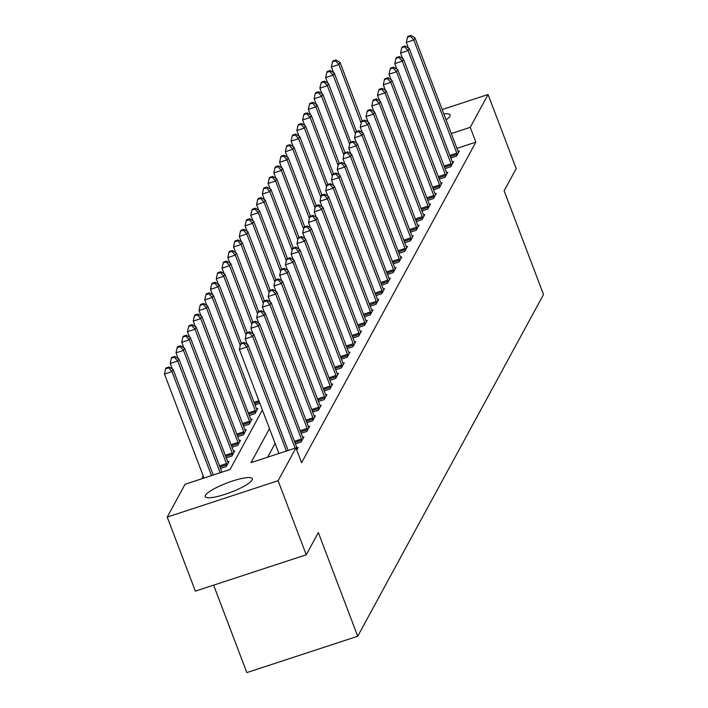 <?xml version="1.0" encoding="UTF-8"?>
<svg xmlns="http://www.w3.org/2000/svg" width="708" height="708" viewBox="0 0 708 708"><rect width="100%" height="100%" fill="white"/><g stroke="black" fill="none" stroke-linecap="round" stroke-linejoin="round"><path stroke-width="1.06" d="M443.872 113.979A25.223 5.027 159.2 0 1 450.12 114.953A25.223 5.027 159.2 0 1 449.907 116.254A25.223 5.027 159.2 0 1 446.102 119.838M252.145 480.015A25.223 5.027 159.2 0 1 227.861 493.37A25.223 5.027 159.2 0 1 205.187 496.635A25.223 5.027 159.2 0 1 205.391 495.343A25.223 5.027 159.2 0 1 229.675 481.989A25.223 5.027 159.2 0 1 252.349 478.723A25.223 5.027 159.2 0 1 252.145 480.015M213.621 585.153L246.835 672.6L357.717 636.253L543.514 294.51L504.123 190.815L516.212 168.584L488.077 94.518L470.236 127.334L451.306 133.547M357.717 636.253L318.334 532.558L306.245 554.789L195.364 591.136L167.221 517.07L185.071 484.254L230.02 469.519L262.394 409.976M203.223 476.015L201.718 478.794M220.498 468.422L226.233 466.537L229.003 461.457L227.79 461.855M226.25 457.828L231.994 455.952L234.755 450.872L233.543 451.262M232.012 447.244L237.746 445.367L240.508 440.279L239.295 440.677M237.764 436.659L243.499 434.774L246.269 429.694L245.056 430.092M243.517 426.074L249.26 424.189L252.021 419.109L250.809 419.508M249.278 415.481L255.013 413.605L257.774 408.525L256.57 408.914M259.863 403.312L255.03 404.896M269.483 428.641L250.995 462.643L295.953 447.907L301.581 462.722L475.865 142.149L456.934 148.353M275.111 443.456L267.651 457.182M296.767 450.049L298.165 447.483L296.953 447.881M295.422 443.854L301.157 441.978L303.918 436.898L302.705 437.296M301.174 433.269L306.909 431.393L309.679 426.305L308.467 426.703M306.927 422.685L312.671 420.8L315.432 415.72L314.219 416.118M312.688 412.1L318.423 410.215L321.184 405.135L319.981 405.534M318.441 401.507L324.184 399.631L326.946 394.551L325.733 394.949M324.193 390.922L329.937 389.046L332.698 383.957L331.486 384.356M329.955 380.338L335.689 378.453L338.451 373.373L337.247 373.771M335.707 369.753L341.451 367.868L344.212 362.788L342.999 363.186M341.468 359.16L347.203 357.283L349.964 352.203L348.752 352.602M347.221 348.575L352.956 346.699L355.726 341.61L354.513 342.008M352.973 337.99L358.717 336.105L361.478 331.025L360.266 331.424M358.735 327.406L364.47 325.521L367.231 320.441L366.018 320.839M364.487 316.812L370.222 314.936L372.992 309.856L371.78 310.254M370.24 306.228L375.983 304.351L378.745 299.263L377.532 299.661M376.001 295.643L381.736 293.758L384.497 288.678L383.294 289.076M381.754 285.059L387.497 283.173L390.258 278.094L389.046 278.492M387.515 274.465L393.25 272.589L396.011 267.509L394.799 267.907M393.267 263.88L399.002 262.004L401.763 256.916L400.56 257.314M399.02 253.296L404.764 251.411L407.525 246.331L406.312 246.729M404.781 242.711L410.516 240.826L413.277 235.746L412.065 236.145M410.534 232.118L416.269 230.242L419.039 225.162L417.826 225.56M416.286 221.533L422.03 219.657L424.791 214.568L423.579 214.966M422.048 210.949L427.782 209.064L430.544 203.984L429.331 204.382M427.8 200.364L433.535 198.479L436.305 193.399L435.093 193.797M433.553 189.771L439.296 187.894L442.058 182.814L440.845 183.213M439.314 179.186L445.049 177.31L447.81 172.221L446.606 172.619M445.066 168.601L450.81 166.716L453.571 161.636L452.359 162.035M450.828 158.017L456.563 156.132L459.324 151.052L458.111 151.45M306.245 554.789L278.111 480.723L167.221 517.07M442.19 109.563L488.077 94.518M475.865 142.149L470.236 127.334M295.953 447.907L278.111 480.723M286.413 451.031L246.897 347.017L248.048 344.893L288.147 450.465M278.917 453.492L239.41 349.469L246.897 347.017L243.534 343.265L243.994 342.415L240.994 343.398L240.534 344.247L243.534 343.265M240.534 344.247L239.41 349.469M248.048 344.893L243.994 342.415M213.232 475.024L173.133 369.461L171.973 371.576L164.486 374.028L204.001 478.05M168.61 367.824L169.07 366.974L166.079 367.956L165.619 368.806L168.61 367.824L171.973 371.576L211.488 475.59M169.07 366.974L173.133 369.461M164.486 374.028L165.619 368.806M295.103 448.182L252.659 336.424L253.809 334.309L296.794 447.483A3.23 0.717 71.8 0 0 297.245 448.527L297.413 448.863M247.26 344.415L245.163 338.884L252.659 336.424L249.287 332.68L249.747 331.831L246.756 332.813L246.296 333.663L249.287 332.68M246.296 333.663L245.163 338.884M253.809 334.309L249.747 331.831M301.909 440.597L301.785 440.181A3.23 0.717 71.8 0 0 301.404 439.013L258.411 325.839L259.562 323.724L302.555 436.898A3.23 0.717 71.8 0 0 303.006 437.942L303.174 438.27M253.021 333.831L250.915 328.3L258.411 325.839L255.048 322.087L255.508 321.246L252.508 322.228L252.048 323.069L255.048 322.087M252.048 323.069L250.915 328.3M259.562 323.724L255.508 321.246M307.661 430.013L307.546 429.597A3.23 0.717 71.8 0 0 307.157 428.429L264.164 315.255L265.314 313.14L308.307 426.313A3.23 0.717 71.8 0 0 308.759 427.358L308.927 427.685M258.774 323.246L256.677 317.706L264.164 315.255L260.801 311.502L261.261 310.662L258.261 311.644L257.8 312.485L260.801 311.502M257.8 312.485L256.677 317.706M265.314 313.14L261.261 310.662M221.923 472.174A3.23 0.717 -108.2 0 1 221.878 472.041L178.885 358.868L177.735 360.991L170.239 363.443L172.345 368.974M174.372 357.239L174.832 356.389L171.832 357.372L171.371 358.221L174.372 357.239L177.735 360.991L220.188 472.74M174.832 356.389L178.885 358.868M170.239 363.443L171.371 358.221M228.25 462.837L228.082 462.501A3.23 0.717 -108.2 0 1 227.631 461.457L184.638 348.283L183.487 350.398L176 352.858L178.097 358.39M180.124 346.654L180.584 345.805L177.584 346.787L177.124 347.637L180.124 346.654L183.487 350.398L226.48 463.572A3.23 0.717 -108.2 0 1 226.87 464.74L226.985 465.156M180.584 345.805L184.638 348.283M176 352.858L177.124 347.637M234.003 452.244L233.844 451.916A3.23 0.717 -108.2 0 1 233.383 450.872L190.399 337.698L189.248 339.813L181.752 342.274L183.85 347.805M185.877 336.061L186.337 335.22L183.345 336.203L182.885 337.043L185.877 336.061L189.248 339.813L232.233 452.987A3.23 0.717 -108.2 0 1 232.622 454.155L232.737 454.571M186.337 335.22L190.399 337.698M181.752 342.274L182.885 337.043M313.414 419.428L313.299 419.003A3.23 0.717 71.8 0 0 312.909 417.844L269.925 304.67L271.076 302.546L314.06 415.72A3.23 0.717 71.8 0 0 314.52 416.764L314.679 417.101M264.535 312.653L262.429 307.122L269.925 304.67L266.553 300.918L267.013 300.068L264.022 301.05L263.562 301.9L266.553 300.918M263.562 301.9L262.429 307.122M271.076 302.546L267.013 300.068M239.764 441.659L239.596 441.332A3.23 0.717 -108.2 0 1 239.145 440.279L196.151 327.114L195.001 329.229L187.505 331.68L189.611 337.22M191.638 325.476L192.098 324.627L189.098 325.609L188.638 326.459L191.638 325.476L195.001 329.229L237.994 442.403A3.23 0.717 -108.2 0 1 238.375 443.571L238.499 443.987M192.098 324.627L196.151 327.114M187.505 331.68L188.638 326.459M319.175 408.835L319.051 408.419A3.23 0.717 71.8 0 0 318.671 407.25L275.678 294.077L276.828 291.962L319.821 405.135A3.23 0.717 71.8 0 0 320.273 406.18L320.441 406.516M270.288 302.068L268.182 296.537L275.678 294.077L272.315 290.333L272.775 289.484L269.775 290.466L269.314 291.315L272.315 290.333M269.314 291.315L268.182 296.537M276.828 291.962L272.775 289.484M324.928 398.25L324.813 397.834A3.23 0.717 71.8 0 0 324.423 396.666L281.43 283.492L282.581 281.377L325.574 394.551A3.23 0.717 71.8 0 0 326.025 395.595L326.193 395.922M276.04 291.484L273.943 285.952L281.43 283.492L278.067 279.74L278.527 278.899L275.527 279.881L275.067 280.722L278.067 279.74M275.067 280.722L273.943 285.952M282.581 281.377L278.527 278.899M330.689 387.665L330.565 387.249A3.23 0.717 71.8 0 0 330.176 386.081L287.191 272.907L288.342 270.792L331.326 383.966A3.23 0.717 71.8 0 0 331.786 385.01L331.946 385.338M281.802 280.899L279.695 275.359L287.191 272.907L283.82 269.155L284.28 268.314L281.288 269.297L280.828 270.137L283.82 269.155M280.828 270.137L279.695 275.359M288.342 270.792L284.28 268.314M336.442 377.081L336.318 376.656A3.23 0.717 71.8 0 0 335.937 375.497L292.944 262.323L294.094 260.199L337.088 373.373A3.23 0.717 71.8 0 0 337.539 374.417L337.707 374.753M287.554 270.306L285.448 264.774L292.944 262.323L289.581 258.57L290.041 257.721L287.041 258.703L286.581 259.553L289.581 258.57M286.581 259.553L285.448 264.774M294.094 260.199L290.041 257.721M342.194 366.487L342.079 366.071A3.23 0.717 71.8 0 0 341.69 364.903L298.696 251.729L299.856 249.614L342.84 362.788A3.23 0.717 71.8 0 0 343.291 363.832L343.46 364.169M293.307 259.721L291.209 254.19L298.696 251.729L295.333 247.986L295.794 247.136L292.802 248.119L292.342 248.968L295.333 247.986M292.342 248.968L291.209 254.19M299.856 249.614L295.794 247.136M245.517 431.075L245.349 430.738A3.23 0.717 -108.2 0 1 244.897 429.694L201.904 316.52L200.753 318.644L193.266 321.096L195.364 326.627M197.39 314.892L197.851 314.042L194.85 315.025L194.39 315.874L197.39 314.892L200.753 318.644L243.747 431.809A3.23 0.717 -108.2 0 1 244.136 432.977L244.251 433.402M197.851 314.042L201.904 316.52M193.266 321.096L194.39 315.874M251.269 420.49L251.11 420.154A3.23 0.717 -108.2 0 1 250.65 419.109L207.665 305.936L206.515 308.051L199.019 310.511L201.125 316.042M203.143 304.307L203.603 303.458L200.612 304.44L200.152 305.29L203.143 304.307L206.515 308.051L249.499 421.225A3.23 0.717 -108.2 0 1 249.889 422.393L250.004 422.809M203.603 303.458L207.665 305.936M199.019 310.511L200.152 305.29M257.031 409.897L256.862 409.569A3.23 0.717 -108.2 0 1 256.411 408.525L213.418 295.351L212.267 297.466L204.771 299.926L206.878 305.458M208.904 293.714L209.364 292.873L206.364 293.855L205.904 294.696L208.904 293.714L212.267 297.466L255.261 410.64A3.23 0.717 -108.2 0 1 255.641 411.808L255.765 412.224M209.364 292.873L213.418 295.351M204.771 299.926L205.904 294.696M241.401 343.265L219.17 284.766L218.02 286.882L210.533 289.333L212.63 294.873M214.657 283.129L215.117 282.28L212.126 283.262L211.657 284.112L214.657 283.129L218.02 286.882L240.278 345.46M215.117 282.28L219.17 284.766M210.533 289.333L211.657 284.112M247.154 332.68L224.932 274.173L223.781 276.297L216.285 278.748L218.391 284.28M220.409 272.545L220.878 271.695L217.878 272.677L217.418 273.527L220.409 272.545L223.781 276.297L246.03 334.866M220.878 271.695L224.932 274.173M216.285 278.748L217.418 273.527M347.955 355.903L347.832 355.487A3.23 0.717 71.8 0 0 347.442 354.319L304.458 241.145L305.608 239.03L348.601 352.203A3.23 0.717 71.8 0 0 349.053 353.248L349.221 353.575M299.068 249.136L296.962 243.605L304.458 241.145L301.095 237.392L301.555 236.552L298.555 237.534L298.095 238.375L301.095 237.392M298.095 238.375L296.962 243.605M305.608 239.03L301.555 236.552M252.906 322.096L230.684 263.588L229.534 265.704L222.047 268.164L224.144 273.695M226.171 261.96L226.631 261.11L223.631 262.093L223.17 262.942L226.171 261.96L229.534 265.704L251.782 324.282M226.631 261.11L230.684 263.588M222.047 268.164L223.17 262.942M353.708 345.318L353.593 344.902A3.23 0.717 71.8 0 0 353.204 343.734L310.21 230.56L311.361 228.445L354.354 341.619A3.23 0.717 71.8 0 0 354.805 342.663L354.974 342.991M304.821 238.552L302.723 233.012L310.21 230.56L306.847 226.808L307.307 225.967L304.307 226.949L303.847 227.79L306.847 226.808M303.847 227.79L302.723 233.012M311.361 228.445L307.307 225.967M258.668 311.511L236.445 253.004L235.286 255.119L227.799 257.579L229.896 263.111M231.923 251.367L232.383 250.526L229.392 251.508L228.932 252.349L231.923 251.367L235.286 255.119L257.544 313.697M232.383 250.526L236.445 253.004M227.799 257.579L228.932 252.349M359.46 334.734L359.345 334.309A3.23 0.717 71.8 0 0 358.956 333.149L315.972 219.976L317.122 217.852L360.106 331.025A3.23 0.717 71.8 0 0 360.558 332.07L360.726 332.406M310.573 227.958L308.476 222.427L315.972 219.976L312.6 216.223L313.06 215.374L310.069 216.356L309.608 217.206L312.6 216.223M309.608 217.206L308.476 222.427M317.122 217.852L313.06 215.374M264.42 300.918L242.198 242.419L241.047 244.534L233.551 246.986L235.658 252.526M237.684 240.782L238.145 239.932L235.144 240.915L234.684 241.764L237.684 240.782L241.047 244.534L263.296 303.113M238.145 239.932L242.198 242.419M233.551 246.986L234.684 241.764M365.222 324.14L365.098 323.724A3.23 0.717 71.8 0 0 364.717 322.556L321.724 209.382L322.875 207.267L365.868 320.441A3.23 0.717 71.8 0 0 366.319 321.485L366.487 321.821M316.334 217.374L314.228 211.842L321.724 209.382L318.361 205.639L318.821 204.789L315.821 205.771L315.361 206.621L318.361 205.639M315.361 206.621L314.228 211.842M322.875 207.267L318.821 204.789M270.173 290.333L247.95 231.826L246.8 233.95L239.313 236.401L241.41 241.932M243.437 230.197L243.897 229.348L240.897 230.33L240.437 231.18L243.437 230.197L246.8 233.95L269.049 292.519M243.897 229.348L247.95 231.826M239.313 236.401L240.437 231.18M370.974 313.555L370.859 313.14A3.23 0.717 71.8 0 0 370.47 311.971L327.477 198.798L328.627 196.682L371.62 309.856A3.23 0.717 71.8 0 0 372.072 310.901L372.24 311.228M322.087 206.789L319.989 201.258L327.477 198.798L324.114 195.045L324.574 194.204L321.574 195.187L321.113 196.028L324.114 195.045M321.113 196.028L319.989 201.258M328.627 196.682L324.574 194.204M275.934 279.749L253.712 221.241L252.561 223.356L245.065 225.817L247.172 231.348M249.189 219.613L249.65 218.763L246.658 219.746L246.198 220.595L249.189 219.613L252.561 223.356L274.81 281.934M249.65 218.763L253.712 221.241M245.065 225.817L246.198 220.595M376.727 302.971L376.612 302.555A3.23 0.717 71.8 0 0 376.222 301.387L333.238 188.213L334.388 186.098L377.373 299.272A3.23 0.717 71.8 0 0 377.833 300.316L377.992 300.643M327.848 196.204L325.742 190.664L333.238 188.213L329.866 184.461L330.326 183.62L327.335 184.602L326.875 185.443L329.866 184.461M326.875 185.443L325.742 190.664M334.388 186.098L330.326 183.62M281.687 269.164L259.464 210.657L258.314 212.772L250.818 215.232L252.924 220.763M254.951 209.019L255.411 208.179L252.411 209.161L251.951 210.002L254.951 209.019L258.314 212.772L280.563 271.35M255.411 208.179L259.464 210.657M250.818 215.232L251.951 210.002M382.488 292.386L382.364 291.962A3.23 0.717 71.8 0 0 381.984 290.802L338.99 177.628L340.141 175.504L383.134 288.678A3.23 0.717 71.8 0 0 383.586 289.722L383.754 290.059M333.601 185.611L331.494 180.08L338.99 177.628L335.627 173.876L336.088 173.026L333.087 174.009L332.627 174.858L335.627 173.876M332.627 174.858L331.494 180.08M340.141 175.504L336.088 173.026M388.241 281.793L388.126 281.377A3.23 0.717 71.8 0 0 387.736 280.209L344.743 167.035L345.893 164.92L388.887 278.094A3.23 0.717 71.8 0 0 389.338 279.138L389.506 279.474M339.353 175.026L337.256 169.495L344.743 167.035L341.38 163.291L341.84 162.442L338.849 163.424L338.38 164.274L341.38 163.291M338.38 164.274L337.256 169.495M345.893 164.92L341.84 162.442M394.002 271.208L393.878 270.792A3.23 0.717 71.8 0 0 393.489 269.624L350.504 156.45L351.655 154.335L394.639 267.509A3.23 0.717 71.8 0 0 395.099 268.553L395.259 268.881M345.115 164.442L343.008 158.911L350.504 156.45L347.132 152.698L347.593 151.857L344.601 152.839L344.141 153.68L347.132 152.698M344.141 153.68L343.008 158.911M351.655 154.335L347.593 151.857M399.755 260.624L399.631 260.208A3.23 0.717 71.8 0 0 399.25 259.039L356.257 145.866L357.407 143.751L400.401 256.924A3.23 0.717 71.8 0 0 400.852 257.969L401.02 258.296M350.867 153.857L348.77 148.317L356.257 145.866L352.894 142.113L353.354 141.273L350.354 142.255L349.894 143.096L352.894 142.113M349.894 143.096L348.77 148.317M357.407 143.751L353.354 141.273M405.507 250.039L405.392 249.614A3.23 0.717 71.8 0 0 405.003 248.455L362.009 135.281L363.169 133.157L406.153 246.331A3.23 0.717 71.8 0 0 406.604 247.375L406.773 247.711M356.62 143.264L354.522 137.733L362.009 135.281L358.646 131.529L359.106 130.679L356.115 131.661L355.655 132.511L358.646 131.529M355.655 132.511L354.522 137.733M363.169 133.157L359.106 130.679M411.268 239.446L411.144 239.03A3.23 0.717 71.8 0 0 410.755 237.861L367.771 124.688L368.921 122.573L411.914 235.746A3.23 0.717 71.8 0 0 412.366 236.791L412.534 237.127M362.381 132.679L360.275 127.148L367.771 124.688L364.408 120.944L364.868 120.094L361.868 121.077L361.407 121.926L364.408 120.944M361.407 121.926L360.275 127.148M368.921 122.573L364.868 120.094M417.021 228.861L416.906 228.445A3.23 0.717 71.8 0 0 416.516 227.277L373.523 114.103L374.674 111.988L417.667 225.162A3.23 0.717 71.8 0 0 418.118 226.206L418.286 226.533M368.133 122.095L366.036 116.563L373.523 114.103L370.16 110.351L370.62 109.51L367.62 110.492L367.16 111.333L370.16 110.351M367.16 111.333L366.036 116.563M374.674 111.988L370.62 109.51M422.773 218.276L422.658 217.86A3.23 0.717 71.8 0 0 422.269 216.692L379.284 103.518L380.435 101.403L423.419 214.577A3.23 0.717 71.8 0 0 423.88 215.621L424.039 215.949M373.886 111.51L371.788 105.97L379.284 103.518L375.913 99.766L376.373 98.925L373.381 99.908L372.921 100.748L375.913 99.766M372.921 100.748L371.788 105.97M380.435 101.403L376.373 98.925M428.535 207.692L428.411 207.267A3.23 0.717 71.8 0 0 428.03 206.108L385.037 92.934L386.187 90.81L429.181 203.984A3.23 0.717 71.8 0 0 429.632 205.028L429.8 205.364M379.647 100.917L377.541 95.385L385.037 92.934L381.674 89.181L382.134 88.332L379.134 89.314L378.674 90.164L381.674 89.181M378.674 90.164L377.541 95.385M386.187 90.81L382.134 88.332M434.287 197.098L434.172 196.682A3.23 0.717 71.8 0 0 433.783 195.514L390.789 82.34L391.94 80.225L434.933 193.399A3.23 0.717 71.8 0 0 435.385 194.443L435.553 194.78M385.4 90.332L383.302 84.801L390.789 82.34L387.426 78.597L387.887 77.747L384.886 78.73L384.426 79.579L387.426 78.597M384.426 79.579L383.302 84.801M391.94 80.225L387.887 77.747M440.04 186.514L439.925 186.098A3.23 0.717 71.8 0 0 439.535 184.93L396.551 71.756L397.701 69.641L440.686 182.814A3.23 0.717 71.8 0 0 441.146 183.859L441.305 184.186M391.161 79.747L389.055 74.216L396.551 71.756L393.179 68.003L393.639 67.163L390.648 68.145L390.188 68.986L393.179 68.003M390.188 68.986L389.055 74.216M397.701 69.641L393.639 67.163M445.801 175.929L445.677 175.513A3.23 0.717 71.8 0 0 445.297 174.345L402.303 61.171L403.454 59.056L446.447 172.23A3.23 0.717 71.8 0 0 446.898 173.274L447.067 173.602M396.914 69.163L394.807 63.623L402.303 61.171L398.94 57.419L399.401 56.578L396.4 57.56L395.94 58.401L398.94 57.419M395.94 58.401L394.807 63.623M403.454 59.056L399.401 56.578M451.554 165.345L451.439 164.92A3.23 0.717 71.8 0 0 451.049 163.76L408.056 50.587L409.206 48.463L452.2 161.636A3.23 0.717 71.8 0 0 452.651 162.681L452.819 163.017M402.666 58.569L400.569 53.038L408.056 50.587L404.693 46.834L405.153 45.985L402.162 46.967L401.693 47.817L404.693 46.834M401.693 47.817L400.569 53.038M409.206 48.463L405.153 45.985M457.315 154.751L457.191 154.335A3.23 0.717 71.8 0 0 456.802 153.167L413.817 39.993L414.968 37.878L457.952 151.052A3.23 0.717 71.8 0 0 458.412 152.096L458.572 152.432M408.428 47.985L406.321 42.453L413.817 39.993L410.445 36.25L410.914 35.4L407.914 36.382L407.454 37.232L410.445 36.25M407.454 37.232L406.321 42.453M414.968 37.878L410.914 35.4M287.448 258.57L265.217 200.072L264.066 202.187L256.579 204.639L258.677 210.179M260.703 198.435L261.163 197.585L258.163 198.567L257.703 199.417L260.703 198.435L264.066 202.187L286.324 260.765M261.163 197.585L265.217 200.072M256.579 204.639L257.703 199.417M293.201 247.986L270.978 189.478L269.828 191.602L262.332 194.054L264.438 199.585M266.456 187.85L266.916 187.001L263.925 187.983L263.464 188.832L266.456 187.85L269.828 191.602L292.077 250.172M266.916 187.001L270.978 189.478M262.332 194.054L263.464 188.832M298.953 237.401L276.731 178.894L275.58 181.009L268.084 183.469L270.19 189.001M272.217 177.266L272.677 176.416L269.677 177.398L269.217 178.248L272.217 177.266L275.58 181.009L297.829 239.587M272.677 176.416L276.731 178.894M268.084 183.469L269.217 178.248M304.714 226.817L282.483 168.309L281.333 170.424L273.846 172.885L275.943 178.416M277.97 166.672L278.43 165.831L275.439 166.814L274.978 167.654L277.97 166.672L281.333 170.424L303.59 229.003M278.43 165.831L282.483 168.309M273.846 172.885L274.978 167.654M310.467 216.223L288.245 157.725L287.094 159.84L279.598 162.291L281.704 167.831M283.731 156.087L284.191 155.238L281.191 156.22L280.731 157.07L283.731 156.087L287.094 159.84L309.343 218.418M284.191 155.238L288.245 157.725M279.598 162.291L280.731 157.07M316.219 205.639L293.997 147.131L292.846 149.255L285.359 151.707L287.457 157.238M289.484 145.503L289.944 144.653L286.944 145.636L286.483 146.485L289.484 145.503L292.846 149.255L315.095 207.825M289.944 144.653L293.997 147.131M285.359 151.707L286.483 146.485M321.981 195.054L299.758 136.547L298.608 138.662L291.112 141.122L293.209 146.653M295.236 134.918L295.696 134.069L292.705 135.051L292.245 135.901L295.236 134.918L298.608 138.662L320.857 197.24M295.696 134.069L299.758 136.547M291.112 141.122L292.245 135.901M327.733 184.469L305.511 125.962L304.36 128.077L296.864 130.537L298.971 136.069M300.997 124.325L301.458 123.484L298.457 124.466L297.997 125.307L300.997 124.325L304.36 128.077L326.609 186.655M301.458 123.484L305.511 125.962M296.864 130.537L297.997 125.307M333.495 173.876L311.263 115.377L310.113 117.493L302.626 119.944L304.723 125.484M306.75 113.74L307.21 112.891L304.21 113.873L303.75 114.723L306.75 113.74L310.113 117.493L332.371 176.071M307.21 112.891L311.263 115.377M302.626 119.944L303.75 114.723M339.247 163.291L317.025 104.784L315.874 106.908L308.378 109.359L310.485 114.891M312.502 103.156L312.963 102.306L309.971 103.288L309.511 104.138L312.502 103.156L315.874 106.908L338.123 165.477M312.963 102.306L317.025 104.784M308.378 109.359L309.511 104.138M345 152.707L322.777 94.199L321.627 96.315L314.131 98.775L316.237 104.306M318.264 92.571L318.724 91.721L315.724 92.704L315.264 93.553L318.264 92.571L321.627 96.315L343.876 154.893M318.724 91.721L322.777 94.199M314.131 98.775L315.264 93.553M350.761 142.122L328.53 83.615L327.379 85.73L319.892 88.19L321.99 93.722M324.016 81.978L324.476 81.137L321.476 82.119L321.016 82.96L324.016 81.978L327.379 85.73L349.637 144.308M324.476 81.137L328.53 83.615M319.892 88.19L321.016 82.96M356.513 131.529L334.291 73.03L333.141 75.145L325.645 77.597L327.751 83.137M329.769 71.393L330.229 70.543L327.238 71.526L326.777 72.375L329.769 71.393L333.141 75.145L355.389 133.724M330.229 70.543L334.291 73.03M325.645 77.597L326.777 72.375M362.266 120.944L340.044 62.437L338.893 64.561L331.397 67.012L333.503 72.543M335.53 60.808L335.99 59.959L332.99 60.941L332.53 61.791L335.53 60.808L338.893 64.561L361.142 123.13M335.99 59.959L340.044 62.437M331.397 67.012L332.53 61.791M301.785 440.181L294.882 442.447M301.404 439.013L294.448 441.296M307.546 429.597L300.635 431.853M307.157 428.429L300.201 430.703M219.524 465.855L226.48 463.572M219.958 467.006L226.87 464.74M225.277 455.271L232.233 452.987M225.719 456.421L232.622 454.155M313.299 419.003L306.396 421.269M312.909 417.844L305.953 420.118M231.038 444.677L237.994 442.403M231.472 445.828L238.375 443.571M319.051 408.419L312.148 410.684M318.671 407.25L311.715 409.534M324.813 397.834L317.901 400.1M324.423 396.666L317.467 398.949M330.565 387.249L323.662 389.506M330.176 386.081L323.22 388.356M336.318 376.656L329.415 378.922M335.937 375.497L328.981 377.771M342.079 366.071L335.176 368.337M341.69 364.903L334.734 367.186M236.791 434.093L243.747 431.809M237.224 435.243L244.136 432.977M242.543 423.508L249.499 421.225M242.986 424.658L249.889 422.393M248.304 412.923L255.261 410.64M248.738 414.074L255.641 411.808M254.057 402.33L258.889 400.755M254.491 403.48L259.323 401.905M347.832 355.487L340.929 357.752M347.442 354.319L340.495 356.602M353.593 344.902L346.681 347.159M353.204 343.734L346.247 346.008M359.345 334.309L352.442 336.574M358.956 333.149L352 335.424M365.098 323.724L358.195 325.99M364.717 322.556L357.761 324.839M370.859 313.14L363.947 315.405M370.47 311.971L363.514 314.255M376.612 302.555L369.709 304.812M376.222 301.387L369.266 303.661M382.364 291.962L375.461 294.227M381.984 290.802L375.028 293.077M388.126 281.377L381.214 283.642M387.736 280.209L380.78 282.492M393.878 270.792L386.975 273.058M393.489 269.624L386.533 271.907M399.631 260.208L392.728 262.464M399.25 259.039L392.294 261.314M405.392 249.614L398.489 251.88M405.003 248.455L398.046 250.729M411.144 239.03L404.241 241.295M410.755 237.861L403.808 240.145M416.906 228.445L409.994 230.711M416.516 227.277L409.56 229.56M422.658 217.86L415.755 220.117M422.269 216.692L415.313 218.967M428.411 207.267L421.508 209.533M428.03 206.108L421.074 208.382M434.172 196.682L427.26 198.948M433.783 195.514L426.827 197.798M439.925 186.098L433.022 188.363M439.535 184.93L432.579 187.213M445.677 175.513L438.774 177.77M445.297 174.345L438.341 176.619M451.439 164.92L444.527 167.185M451.049 163.76L444.093 166.035M457.191 154.335L450.288 156.601M456.802 153.167L449.846 155.45"/></g></svg>
